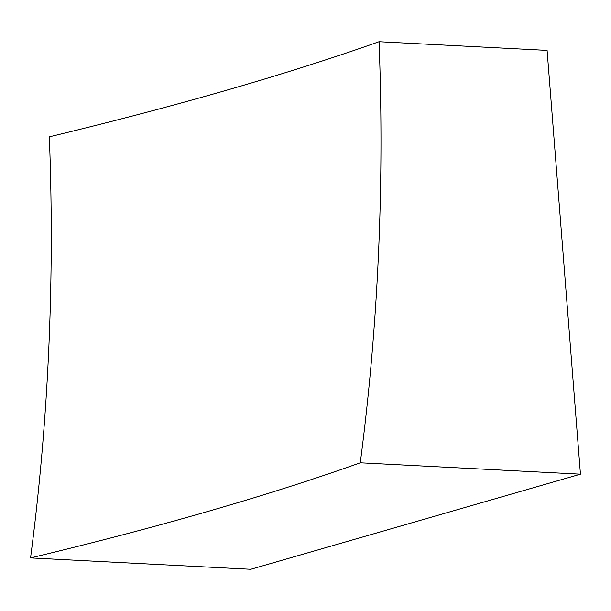 <?xml version="1.0" encoding="UTF-8"?>
<svg xmlns="http://www.w3.org/2000/svg" width="611" height="611" viewBox="0 0 611 611"><rect width="100%" height="100%" fill="white"/><g stroke="black" fill="none" stroke-linecap="round" stroke-linejoin="round"><path stroke-width="0.92" d="M30.55 557.919A2137.675 1647.699 73.9 0 0 49.338 136.826A2151.881 352.555 175.5 0 0 227.513 89.962A2151.881 352.555 175.5 0 0 379.057 41.716L547.097 50.392L580.45 474.174L360.269 462.802A2086.16 341.786 -4.5 0 1 209.145 511.071A2086.16 341.786 -4.5 0 1 30.55 557.919L250.731 569.284L580.45 474.174M379.057 41.716A2137.675 1647.699 -106.1 0 1 360.269 462.802"/></g></svg>
